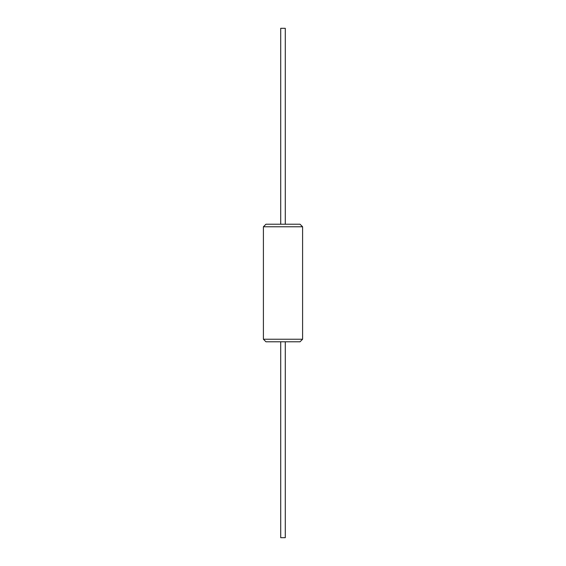 <?xml version="1.0" encoding="UTF-8"?>
<svg xmlns="http://www.w3.org/2000/svg" width="566" height="566" viewBox="0 0 566 566"><rect width="100%" height="100%" fill="white"/><g stroke="black" fill="none" stroke-linecap="round" stroke-linejoin="round"><path stroke-width="0.85" d="M302.591 226.768L263.409 226.768L265.956 224.221L300.044 224.221L302.591 226.768L302.591 339.232L263.409 339.232L265.956 341.779L300.044 341.779L302.591 339.232M285.285 224.221L285.285 28.3L280.715 28.3L280.715 224.221M285.285 341.779L285.285 537.7L280.715 537.7L280.715 341.779M263.409 226.768L263.409 339.232"/></g></svg>
